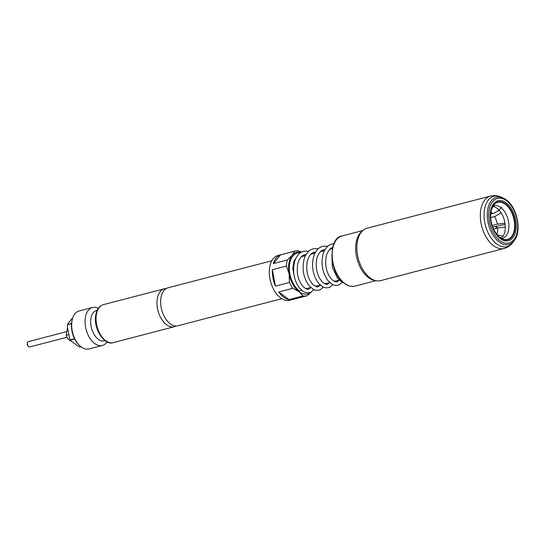 <?xml version="1.0" encoding="UTF-8"?>
<svg xmlns="http://www.w3.org/2000/svg" width="545" height="545" viewBox="0 0 545 545"><rect width="100%" height="100%" fill="white"/><g stroke="black" fill="none" stroke-linecap="round" stroke-linejoin="round"><path stroke-width="0.82" d="M301.269 289.913A1.805 1.165 126.6 0 1 300.002 290.894A1.805 1.165 126.6 0 1 299.253 290.826A20.438 12.188 75.4 0 1 291.711 257.669C293.264 255.094 295.261 253.486 297.713 252.832L300.758 252.594M281.724 298.715L177.922 325.767A19.613 11.704 -104.6 0 1 170.19 323.778A19.613 11.704 -104.6 0 1 160.939 297.829A19.613 11.704 -104.6 0 1 168.03 287.801L271.832 260.755M497.06 228.164A24.559 14.647 75.4 0 0 496.788 226.236M501.216 238.145A16.868 10.062 75.4 0 0 505.079 223.627A16.868 10.062 75.4 0 0 497.094 208.326A16.868 10.062 75.4 0 0 492.966 206.494M27.788 345.598A1.179 0.702 -104.6 0 1 27.645 345.469A1.179 0.702 -104.6 0 1 27.25 343.95L27.529 342.791A2.745 1.635 75.4 0 0 28.456 346.341A2.745 1.635 75.4 0 0 28.783 346.64A2.745 1.635 75.4 0 0 29.866 346.913L67.055 337.226M66.858 331.598L28.483 341.599A2.745 1.635 75.4 0 0 27.529 342.791M71.238 341.081A7.848 4.68 -104.6 0 1 69.494 340.257A7.848 4.68 -104.6 0 1 66.258 335.27L68.888 334.589M376.241 280.743L374.504 280.416A26.283 15.676 -104.6 0 1 368.495 277.63A26.283 15.676 -104.6 0 1 356.103 254.134A26.283 15.676 -104.6 0 1 361.737 231.441L363.099 230.31A27.066 16.146 75.4 0 0 357.295 253.67A27.066 16.146 75.4 0 0 370.055 277.875A27.066 16.146 75.4 0 0 376.241 280.743A27.066 16.146 75.4 0 0 380.723 280.614L504.2 248.438A27.066 16.146 -104.6 0 1 493.532 245.7A27.066 16.146 -104.6 0 1 480.397 217.884A27.066 16.146 -104.6 0 1 490.548 196.05C494.063 195.192 497.531 195.519 500.944 197.031A26.017 15.519 75.4 0 0 484.171 211.835A26.017 15.519 75.4 0 0 496.733 243.99A26.017 15.519 75.4 0 0 512.791 242.511L514.214 240.618A24.382 14.545 -104.6 0 1 499.159 242A24.382 14.545 -104.6 0 1 487.387 211.862A24.382 14.545 -104.6 0 1 503.103 197.992A24.382 14.545 -104.6 0 1 506.08 199.749M490.548 196.05L367.071 228.232A27.066 16.146 75.4 0 0 363.099 230.31M166.266 288.53A19.613 11.704 75.4 0 0 164.372 288.755A19.613 11.704 75.4 0 0 157.28 298.783A19.613 11.704 75.4 0 0 166.532 324.731A19.613 11.704 75.4 0 0 174.264 326.714A19.613 11.704 75.4 0 0 176.028 325.992M105.083 340.652L104.442 340.816A15.655 9.34 -104.6 0 1 94.196 334.582A15.655 9.34 -104.6 0 1 90.886 318.525A15.655 9.34 -104.6 0 1 96.547 310.527L97.187 310.357M107.099 341.851A19.613 11.704 -104.6 0 1 102.365 345.455A19.613 11.704 -104.6 0 1 89.523 337.634A19.613 11.704 -104.6 0 1 85.381 317.524A19.613 11.704 -104.6 0 1 92.473 307.496A19.613 11.704 -104.6 0 1 98.359 308.327M92.473 307.496L79.066 310.991A19.613 11.704 75.4 0 0 72.287 319.465A19.613 11.704 75.4 0 0 71.974 321.019A19.613 11.704 75.4 0 0 78.902 344.856A19.613 11.704 75.4 0 0 88.958 348.95L102.365 345.455M78.902 344.856L78.092 343.984A18.046 10.764 -104.6 0 1 71.715 322.047A18.046 10.764 -104.6 0 1 72.008 320.623L72.287 319.465M301.16 252.349A21.575 12.869 75.4 0 0 292.215 255.244A21.575 12.869 75.4 0 0 288.911 263.276A21.575 12.869 75.4 0 0 289.15 273.937L286.391 266.062L272.377 269.714A23.142 13.809 75.4 0 0 275.463 286.105L289.477 282.453A23.142 13.809 75.4 0 0 292.733 288.312L278.713 291.963A23.142 13.809 75.4 0 0 289 299.607L303.013 295.955A23.142 13.809 75.4 0 0 306.767 295.833A23.142 13.809 75.4 0 0 307.271 295.69L311.263 291.943M301.501 252.158L298.851 250.918A23.142 13.809 75.4 0 0 295.097 251.041A23.142 13.809 75.4 0 0 294.593 251.191L280.58 254.842A23.142 13.809 75.4 0 0 273.379 263.589L287.392 259.938A23.142 13.809 75.4 0 0 286.725 262.874A23.142 13.809 75.4 0 0 286.391 266.062M295.097 251.041L278.032 255.489A23.142 13.809 75.4 0 0 269.666 267.322A23.142 13.809 75.4 0 0 274.557 291.057A23.142 13.809 75.4 0 0 289.708 300.281L306.767 295.833M295.553 258.943A16.084 9.592 75.4 0 0 294.45 260.169M305.874 288.761A16.084 9.592 75.4 0 0 306.208 288.687L310.8 287.488M81.082 346.852L80.272 347.063A15.689 9.36 75.4 0 1 80.122 347.076L78.439 346.436L71.088 340.966A14.906 8.89 -104.6 0 1 69.576 338.247L67.376 326.53A14.906 8.89 -104.6 0 1 67.791 323.887A14.906 8.89 -104.6 0 1 67.798 323.839M67.376 326.53L67.662 324.663A15.689 9.36 75.4 0 1 67.696 324.445L67.839 323.689L72.839 317.619M289.477 282.453L289.15 273.937A21.575 12.869 75.4 0 0 299.089 291.813A21.575 12.869 75.4 0 0 311.127 292.018M303.013 295.955L299.089 291.813L292.733 288.312M287.392 259.938L292.215 255.244L294.593 251.191M273.379 263.589L280.58 254.842M289 299.607L278.713 291.963M275.463 286.105L272.377 269.714M69.576 338.247L70.509 339.801A15.689 9.36 75.4 0 0 70.625 340.012L71.088 340.966M71.538 323.444L67.696 324.445L67.839 323.689M80.122 347.076L81.055 346.831M74.638 338.963L70.625 340.012M70.509 339.801L74.536 338.752M71.518 323.655L67.662 324.663M66.258 335.27L67.546 327.429M490.623 214.11L492.619 213.592A15.498 9.245 75.4 0 0 490.888 211.821M492.121 225.521L497.34 224.159A15.498 9.245 75.4 0 0 494.628 216.549L490.616 217.591M496.802 234.507A15.498 9.245 75.4 0 0 497.748 227.987L493.511 229.091M505.004 223.143L497.34 224.159M494.628 216.549L501.182 212.85M501.598 207.066C499.493 210.152 496.495 212.325 492.619 213.592M505.167 224.356L492.673 227.102M497.68 211.092L499.486 210.574M497.748 227.987L505.324 226.972M503.049 236.128L497.142 234.922M496.236 228.382A23.067 13.761 75.4 0 0 495.977 226.407M496.986 228.185A24.321 14.511 75.4 0 0 496.713 226.25M497.585 235.44L499.445 237.13L502.524 238.335A16.868 10.062 75.4 0 0 508.846 224.731A16.868 10.062 75.4 0 0 500.664 207.4A16.868 10.062 75.4 0 0 494.015 205.69C493.988 206.535 493.906 203.312 491.12 210.622M491.154 210.486A19.164 11.431 -104.6 0 1 505.297 204.28A19.164 11.431 -104.6 0 1 514.337 229.636A19.164 11.431 -104.6 0 1 499.86 237.497A19.164 11.431 -104.6 0 1 497.687 235.542M500.099 237.749A19.545 11.663 75.4 0 0 514.868 229.731A19.545 11.663 75.4 0 0 505.644 203.878A19.545 11.663 75.4 0 0 491.188 210.343A19.545 11.663 75.4 0 0 497.783 235.651A19.545 11.663 75.4 0 0 500.099 237.749M500.296 238.615A20.655 12.324 -104.6 0 1 490.555 211.29A20.655 12.324 -104.6 0 1 506.162 202.822A20.655 12.324 -104.6 0 1 515.911 230.147A20.655 12.324 -104.6 0 1 500.296 238.615M344.787 283.482A25.887 15.444 75.4 0 0 354.993 286.105C351.607 286.97 348.091 286.077 344.426 283.434C329.228 273.508 327.729 237.845 341.933 235.999A25.887 15.444 75.4 0 0 332.218 256.879A25.887 15.444 75.4 0 0 344.787 283.482M506.496 200.771A23.026 13.734 75.4 0 0 489.097 210.213A23.026 13.734 75.4 0 0 499.963 240.665A23.026 13.734 75.4 0 0 517.362 231.23A23.026 13.734 75.4 0 0 506.496 200.771M113.333 342.594C104.415 345.959 93.059 328.478 95.763 315.126C96.874 309.288 99.428 305.793 103.441 304.635A19.613 11.704 75.4 0 0 96.349 314.663A19.613 11.704 75.4 0 0 100.491 334.78A19.613 11.704 75.4 0 0 113.333 342.594L174.264 326.714M294.831 278.638L292.822 268.821L293.918 261.402L296.119 257.805M491.188 210.343C489.58 219.771 491.781 228.205 497.783 235.651M27.645 345.469L28.456 346.341M354.993 286.105L375.859 280.668M514.214 240.618C522.001 231.4 517.253 207.284 506.216 199.831L500.944 197.031M310.868 287.542L308.668 289.136C308.266 289.899 306.522 289.184 303.429 287.004C298.013 280.852 296.173 272.868 297.911 263.051C301.256 254.29 303.47 255.619 304.764 254.726L306.072 254.515M320.351 285.069L318.151 286.663C317.755 287.426 316.005 286.718 312.919 284.531C307.503 278.379 305.656 270.395 307.394 260.578C310.739 251.817 312.953 253.146 314.247 252.253L315.562 252.042M329.834 282.596L327.64 284.197C327.238 284.953 325.494 284.245 322.402 282.065C316.986 275.906 315.146 267.922 316.883 258.105C320.228 249.344 322.436 250.68 323.737 249.78L325.045 249.569M339.324 280.13L337.123 281.724C336.721 282.48 334.977 281.772 331.885 279.592C326.469 273.433 324.629 265.449 326.366 255.639C329.711 246.878 331.925 248.207 333.22 247.307M313.852 289.559L311.256 291.95L309.58 292.631C306.767 292.965 304.703 292.59 303.395 291.514L299.443 287.944C293.735 279.871 292.222 270.763 294.893 260.612C297.434 254.106 300.86 252.403 301.801 252.001L303.851 251.231L308.899 251.129M323.342 287.092L320.719 289.49L319.063 290.158C316.25 290.492 314.186 290.117 312.878 289.041L308.926 285.471C303.224 277.398 301.705 268.29 304.382 258.139C306.924 251.633 310.343 249.937 311.284 249.535L313.341 248.758L318.389 248.656M332.825 284.619L330.202 287.017L328.546 287.685C325.733 288.019 323.675 287.644 322.368 286.568L318.409 283.005C312.707 274.932 311.195 265.817 313.866 255.666C316.407 249.16 319.833 247.464 320.767 247.062L322.824 246.285L327.872 246.183M342.308 282.147L339.685 284.545L338.029 285.212C335.223 285.546 333.159 285.178 331.851 284.095L327.899 280.532C322.19 272.459 320.678 263.344 323.349 253.2C325.89 246.694 329.316 244.991 330.256 244.589L334.003 243.52M343.323 282.555L341.334 281.629L337.382 278.059L332.382 267.295L331.864 254.597M103.441 304.635L164.372 288.755M301.365 256.702L305.438 255.639M310.854 254.236L314.928 253.173M320.337 251.763L324.411 250.7M329.82 249.29L332.43 248.609M315.378 286.295L320.29 285.015M324.861 283.822L329.773 282.542M334.344 281.349L339.256 280.069M312.993 252.689L314.111 253.384M322.497 250.23L323.594 250.911M331.987 247.757L332.539 248.091M504.2 248.438C507.688 247.478 510.556 245.502 512.791 242.511M341.933 235.999L362.8 230.562"/></g></svg>
